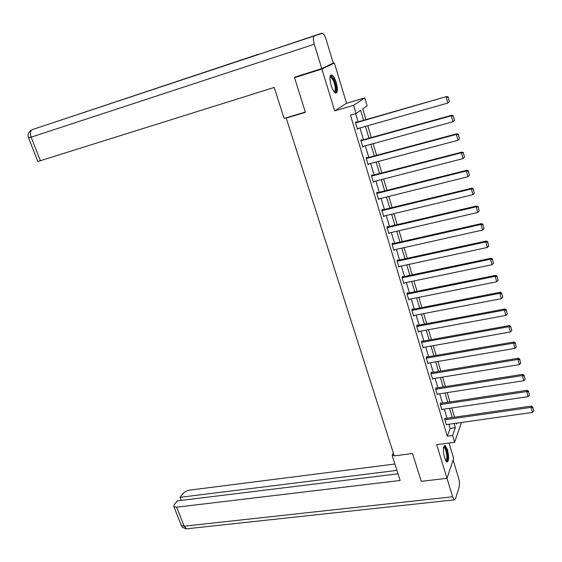<?xml version="1.0" encoding="UTF-8"?>
<svg xmlns="http://www.w3.org/2000/svg" width="562" height="562" viewBox="0 0 562 562"><rect width="100%" height="100%" fill="white"/><g stroke="black" fill="none" stroke-linecap="round" stroke-linejoin="round"><path stroke-width="0.84" d="M447.45 449.684L445.16 445.526C443.032 446.144 442.828 450.274 444.556 457.918L446.839 462.041C448.968 461.395 449.171 457.271 447.45 449.684M336.294 82.6C334.952 78.413 333.477 75.863 331.882 74.964C329.627 74.957 329.381 78.448 331.151 85.431C332.5 89.611 333.969 92.14 335.542 93.018C337.797 93.004 338.05 89.534 336.294 82.6M460.945 422.554L461.156 423.263L454.637 442.28L452.607 435.501L455.339 427.71L454.096 423.523M287.245 117.458L286.22 118.048L394.271 455.894L412.522 453.506L421.261 481.353L446.987 478.318L453.66 458.353L449.038 443.025M331.44 63.963L334.39 63.028L321.893 69.042L334.678 110.876L353.582 105.312L364.78 97.872L367.127 105.775L362.743 108.845L365.953 119.622M334.678 110.876L346.536 103.275L334.39 63.028M346.536 103.275L364.78 97.872M286.22 118.048L305.412 112.337L294.53 77.675L297.642 76.221M294.53 77.675L321.893 69.042M363.628 120.289L360.649 110.314L356.048 113.531L350.463 115.154L447.296 436.224L450.106 428.441L448.855 424.261M447.05 418.269L444.303 409.101M442.505 403.102L439.709 393.793M437.91 387.787L435.079 378.345M433.274 372.332L430.401 362.75M428.595 356.737L425.673 347.014M423.867 340.986L420.91 331.123M419.097 325.089L416.098 315.078M414.285 309.044L411.236 298.886M409.424 292.844L406.326 282.531M404.514 276.483L401.373 266.023M399.561 259.967L396.372 249.345M394.559 243.29L391.321 232.513M389.508 226.451L386.22 215.513M384.401 209.45L381.071 198.344M379.252 192.281L375.873 181.006M374.046 174.937L370.618 163.493M368.791 157.423L365.307 145.811M363.488 139.734L359.947 127.946M358.127 121.863L355.662 113.643M356.329 122.375L356.153 121.799L355.388 122.361L357.467 129.274L358.156 128.452M361.696 140.226L361.521 139.657L360.776 140.268L362.827 147.103L363.516 146.303M367.007 157.901L366.838 157.339L366.108 157.992L368.138 164.764L368.827 163.971M372.262 175.4L372.1 174.838L371.384 175.541L373.4 182.243L374.088 181.463M377.474 192.724L377.306 192.176L376.61 192.914L378.605 199.552L379.294 198.786M382.631 209.879L382.462 209.331L381.788 210.118L383.762 216.693L384.38 215.956M387.738 226.872L387.569 226.324L386.909 227.153L388.869 233.659L389.417 232.956M392.789 243.69L392.627 243.156L391.988 244.02L393.927 250.469L394.419 249.788M397.798 260.354L397.643 259.82L397.011 260.733L398.929 267.112L399.378 266.451M402.757 276.855L402.603 276.328L401.992 277.277L403.888 283.599L404.296 282.953M407.675 293.195L407.513 292.676L406.916 293.659L408.799 299.925L409.171 299.293M412.536 309.388L412.382 308.868L411.798 309.894L413.667 316.09L414.004 315.479M417.355 325.419L417.201 324.906L416.639 325.967L418.486 332.107L418.795 331.51M422.132 341.303L421.978 340.797L421.43 341.893L423.256 347.976L423.544 347.393M426.86 357.032L426.706 356.533L426.172 357.664L427.984 363.691L428.251 363.115M431.546 372.62L431.391 372.121L430.871 373.287L432.67 379.259L432.916 378.697M436.182 388.061L436.035 387.569L435.529 388.771L437.306 394.686L437.538 394.131M440.784 403.361L440.636 402.87L440.144 404.106L441.908 409.965L442.118 409.424M445.336 418.514L445.195 418.03L444.711 419.301L446.46 425.104L446.657 424.577M454.637 442.28L436.702 444.668L452.628 496.773L454.328 499.85L455.452 498.916L459.182 486.783C459.709 484.409 459.498 481.451 458.543 477.904L453.127 459.955M447.296 436.224L452.607 435.501M356.048 113.531L353.582 105.312M456.309 423.207L456.59 424.148L456.955 423.116M367.766 125.733L371.292 137.571M373.112 143.668L376.582 155.33M378.395 161.427L381.816 172.92M383.628 179.011L386.993 190.328M388.813 196.426L392.128 207.575M393.941 213.658L397.208 224.645M399.02 230.729L402.244 241.555M404.05 247.631L407.225 258.295M409.031 264.365L412.157 274.874M413.969 280.944L417.046 291.292M418.852 297.361L421.886 307.562M423.692 313.617L426.684 323.67M428.483 329.718L431.433 339.624M433.232 345.672L436.14 355.43M437.931 361.471L440.798 371.089M442.596 377.123L445.413 386.6M447.212 392.627L449.986 401.963M451.778 407.991L454.517 417.194M452.298 417.51L449.558 408.321M447.766 402.301L444.978 392.971M443.186 386.951L440.362 377.488M438.564 371.461L435.698 361.851M433.892 355.816L430.984 346.073M429.185 340.031L426.235 330.14M424.429 324.091L421.437 314.053M419.631 307.997L416.59 297.811M414.784 291.755L411.693 281.414M409.888 275.352L406.755 264.857M404.949 258.794L401.767 248.137M399.961 242.067L396.73 231.256M394.917 225.179L391.644 214.213M389.831 208.13L386.508 196.995M384.696 190.911L381.324 179.608M379.505 173.518L376.083 162.046M374.264 155.955L370.794 144.308M368.974 138.21L365.448 126.387M450.106 428.441L455.339 427.71M357.362 128.937L358.226 128.691M362.715 146.717L363.572 146.478M368.005 164.322L368.869 164.09M373.252 181.751L374.109 181.526M378.444 199.004L379.294 198.793M355.563 122.938L446.741 96.509L355.465 122.621M449.537 101.35L447.851 103.064L446.2 97.022L448.167 97.331L449.319 101.553L448.167 97.331M357.292 128.698L447.851 103.064L449.319 101.553M446.741 96.509L448.385 97.128M330.049 76.91L330.119 76.804C330.997 75.8 332.163 76.636 333.617 79.326C336.469 84.623 336.989 93.664 334.327 92.02M334.102 91.739C335.978 90.229 335.619 86.267 333.027 79.86L330.849 77.198L330.006 77.275M335.753 93.095C337.242 90.068 336.568 85.241 333.73 78.603L330.688 75.196M443.685 446.867L445.329 447.675C447.759 451.286 448.244 462.659 445.87 461.009M445.652 460.643C447.535 460.889 446.867 451.244 444.809 448.202L443.587 447.275M446.811 462.027C448.694 460.91 447.654 450.204 445.35 446.762L444.282 445.659M305.328 112.077L284.119 118.392L274.207 87.447L37.872 161.477M321.9 33.179L249.978 57.324L322.504 33.214C323.817 33.966 325.04 36.087 326.164 39.579L333.266 63.092L321.759 68.606L294.987 77.057L295.099 77.408M314.263 35.975C313.055 36.916 313.069 39.663 314.306 44.222L321.759 68.606M393.323 452.916L392.15 455.515L400.151 480.489L176.672 507.191L184.139 526.194L452.628 496.773M394.074 455.269L392.15 455.515M394.875 464.022L189.97 490.085C186.963 490.619 184.624 491.799 182.938 493.626L180.037 497.321L396.913 470.387M398.015 473.822L177.234 500.89L174.262 504.676L173.883 506.594L176.672 507.191M181.238 500.398L180.037 497.321M360.944 140.837L451.335 115.793L451.855 115.231L360.832 140.465M362.659 146.534L452.965 121.771L451.335 115.793L453.288 116.095L454.433 120.275L453.288 116.095M451.855 115.231L453.499 115.87M454.433 120.275L452.965 121.771M366.276 158.554L456.414 134.374L456.92 133.763L366.15 158.133M367.969 164.195L458.03 140.289L456.414 134.374L458.36 134.662L459.484 138.8L458.36 134.662M456.92 133.763L458.557 134.416M459.484 138.8L458.03 140.289M371.552 176.096L461.437 152.759L461.929 152.098L371.412 175.625M373.231 181.688L463.039 158.61L461.437 152.759L463.369 153.04L464.493 157.135L463.369 153.04M461.929 152.098L463.566 152.773M464.493 157.135L463.039 158.61M376.779 193.468L466.418 170.953L466.889 170.244L376.617 192.942M378.444 198.997L467.998 176.749L466.418 170.953L468.336 171.227L469.446 175.281L468.336 171.227M466.889 170.244L468.525 170.939M469.446 175.281L467.998 176.749M381.949 210.666L471.342 188.965L471.799 188.207L381.823 210.076M383.6 216.145L472.909 194.698L471.342 188.965L473.246 189.225L474.342 193.237L473.246 189.225M471.799 188.207L473.429 188.923M474.342 193.237L472.909 194.698M387.077 227.694L476.218 206.795L476.653 205.987L387 227.041M388.707 233.118L477.77 212.471L476.218 206.795L478.114 207.048L479.196 211.017L478.114 207.048M476.653 205.987L478.283 206.725M479.196 211.017L477.77 212.471M392.15 244.561L481.044 224.442L481.465 223.592L392.114 243.845M393.765 249.935L482.575 230.055L481.044 224.442L482.927 224.681L484.001 228.615L482.927 224.681M481.465 223.592L483.095 224.343M484.001 228.615L482.575 230.055M397.172 261.26L485.821 241.906L486.228 241.021L397.179 260.487M398.774 266.585L487.338 247.47L485.821 241.906L487.69 242.145L488.757 246.037L487.69 242.145M486.228 241.021L487.851 241.786M488.757 246.037L487.338 247.47M402.146 277.804L490.549 259.201L490.942 258.267L402.181 276.975M403.734 283.072L492.052 264.709L490.549 259.201L492.41 259.426L493.464 263.283L492.41 259.426M490.942 258.267L492.565 259.054M493.464 263.283L492.052 264.709M407.078 294.186L495.227 276.321L495.607 275.345L407.134 293.308M408.644 299.398L496.717 281.773L495.227 276.321L497.082 276.539L498.122 280.361L497.082 276.539M495.607 275.345L497.229 276.153M498.122 280.361L496.717 281.773M411.953 310.407L499.864 293.273L500.229 292.254L412.03 309.486M413.513 315.577L501.339 298.675L499.864 293.273L501.704 293.483L502.737 297.263L501.704 293.483M500.229 292.254L501.845 293.076M502.737 297.263L501.339 298.675M416.793 326.48L504.451 310.055L504.802 309.002L416.885 325.51M418.332 331.601L505.912 315.401L504.451 310.055L506.285 310.259L507.303 314.003L506.285 310.259M504.802 309.002L506.418 309.838M507.303 314.003L505.912 315.401M421.577 342.399L508.996 326.677L509.334 325.581L421.683 341.38M423.102 347.471L510.444 331.966L508.996 326.677L510.816 326.873L511.827 330.575L510.816 326.873M509.334 325.581L510.949 326.431M511.827 330.575L510.444 331.966M426.326 358.17L513.499 343.136L513.823 341.998L426.439 357.109M427.837 363.192L514.933 348.377L513.499 343.136L515.305 343.319L516.309 346.993L515.305 343.319M513.823 341.998L515.431 342.869M516.309 346.993L514.933 348.377M431.019 373.786L517.953 359.427L518.262 358.254L431.138 372.683M432.522 378.76L519.372 364.619L517.953 359.427L519.752 359.61L520.742 363.242L519.752 359.61M518.262 358.254L519.871 359.139M520.742 363.242L519.372 364.619M435.676 389.262L522.365 375.571L522.66 374.355L435.803 388.124M437.159 394.194L523.77 380.706L522.365 375.571L524.156 375.739L525.133 379.336L524.156 375.739M522.66 374.355L524.269 375.254M525.133 379.336L523.77 380.706M440.292 404.591L526.735 391.552L527.023 390.302L440.418 403.418M441.76 409.48L528.132 396.639L526.735 391.552L528.512 391.714L529.488 395.283L528.512 391.714M527.023 390.302L528.624 391.215M529.488 395.283L528.132 396.639M444.858 419.786L531.069 407.38L531.336 406.094L444.992 418.564M446.312 424.626L532.446 412.424L531.069 407.38L532.832 407.541L533.795 411.068L532.832 407.541M531.336 406.094L532.938 407.029M533.795 411.068L532.446 412.424M314.306 44.222L31.142 137.177L40.45 160.83M44.089 125.712L258.885 54.114M249.978 57.324L32.315 129.618C30.264 130.77 29.87 133.285 31.142 137.177L28.599 137.95M181.147 525.041L181.343 525.533L184.139 526.194L186.465 528.821L187.56 528.702M329.992 77.465L330.849 77.198M443.566 447.394L444.001 447.338M30.987 130.349C28.233 132.499 27.44 135.042 28.606 137.971L37.893 161.526M454.328 499.85L186.465 528.821C179.355 526.545 183.022 526.622 181.343 525.533L173.883 506.594"/></g></svg>

